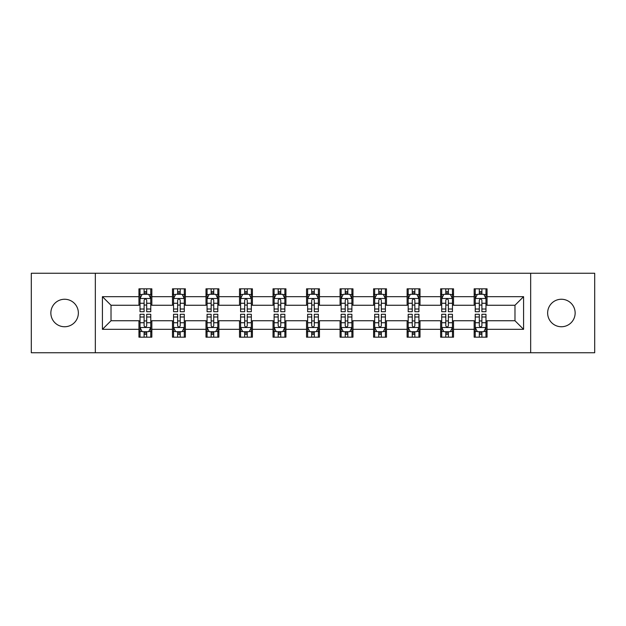 <?xml version="1.0" encoding="UTF-8"?>
<svg xmlns="http://www.w3.org/2000/svg" width="626" height="626" viewBox="0 0 626 626"><rect width="100%" height="100%" fill="white"/><g stroke="black" fill="none" stroke-linecap="round" stroke-linejoin="round"><path stroke-width="0.94" d="M561.397 299.251A13.749 13.749 0 0 0 547.64 313A13.749 13.749 0 0 0 561.397 326.749A13.749 13.749 0 0 0 575.145 313A13.749 13.749 0 0 0 561.397 299.251M64.603 299.251A13.749 13.749 0 0 0 50.855 313A13.749 13.749 0 0 0 64.603 326.749A13.749 13.749 0 0 0 78.36 313A13.749 13.749 0 0 0 64.603 299.251M530.668 352.751L594.7 352.751L594.7 273.249L530.668 273.249L530.668 352.751L95.332 352.751L95.332 273.249L31.3 273.249L31.3 352.751L95.332 352.751M530.668 273.249L95.332 273.249M487.051 296.669L487.051 288.829L474.156 288.829L474.156 296.669L453.529 296.669L453.529 288.829L440.634 288.829L440.634 296.669L420.007 296.669L420.007 288.829L407.111 288.829L407.111 296.669L386.485 296.669L386.485 288.829L373.597 288.829L373.597 296.669L352.97 296.669L352.97 288.829L340.075 288.829L340.075 296.669L319.448 296.669L319.448 288.829L306.552 288.829L306.552 296.669L285.925 296.669L285.925 288.829L273.03 288.829L273.03 296.669L252.403 296.669L252.403 288.829L239.515 288.829L239.515 296.669L218.889 296.669L218.889 288.829L205.993 288.829L205.993 296.669L185.366 296.669L185.366 288.829L172.471 288.829L172.471 296.669L151.844 296.669L151.844 288.829L138.949 288.829L138.949 296.669L102.421 296.669L102.421 329.331L111.021 320.739L138.949 320.739L138.949 337.171L151.844 337.171L151.844 320.739L172.471 320.739L172.471 337.171L185.366 337.171L185.366 320.739L205.993 320.739L205.993 337.171L218.889 337.171L218.889 320.739L239.515 320.739L239.515 337.171L252.403 337.171L252.403 320.739L273.03 320.739L273.03 337.171L285.925 337.171L285.925 320.739L306.552 320.739L306.552 337.171L319.448 337.171L319.448 320.739L340.075 320.739L340.075 337.171L352.97 337.171L352.97 320.739L373.597 320.739L373.597 337.171L386.485 337.171L386.485 320.739L407.111 320.739L407.111 337.171L420.007 337.171L420.007 320.739L440.634 320.739L440.634 337.171L453.529 337.171L453.529 320.739L474.156 320.739L474.156 337.171L487.051 337.171L487.051 320.739L514.979 320.739L514.979 305.261L487.051 305.261L487.051 296.669L523.579 296.669L523.579 329.331L487.051 329.331M474.156 329.331L453.529 329.331M440.634 329.331L420.007 329.331M407.111 329.331L386.485 329.331M373.597 329.331L352.97 329.331M340.075 329.331L319.448 329.331M306.552 329.331L285.925 329.331M273.03 329.331L252.403 329.331M239.515 329.331L218.889 329.331M205.993 329.331L185.366 329.331M172.471 329.331L151.844 329.331M138.949 329.331L102.421 329.331M474.156 296.669L474.156 305.261L453.529 305.261L453.529 296.669M440.634 296.669L440.634 305.261L420.007 305.261L420.007 296.669M407.111 296.669L407.111 305.261L386.485 305.261L386.485 296.669M373.597 296.669L373.597 305.261L352.97 305.261L352.97 296.669M340.075 296.669L340.075 305.261L319.448 305.261L319.448 296.669M306.552 296.669L306.552 305.261L285.925 305.261L285.925 296.669M273.03 296.669L273.03 305.261L252.403 305.261L252.403 296.669M239.515 296.669L239.515 305.261L218.889 305.261L218.889 296.669M205.993 296.669L205.993 305.261L185.366 305.261L185.366 296.669M172.471 296.669L172.471 305.261L151.844 305.261L151.844 296.669M138.949 296.669L138.949 305.261L111.021 305.261L102.421 296.669M111.021 305.261L111.021 320.739M523.579 329.331L514.979 320.739M514.979 305.261L523.579 296.669M138.949 294.197L140.028 294.197M144.105 294.197L146.687 294.197M150.772 294.197L151.844 294.197M138.949 305.05L140.028 305.05M144.105 305.05L146.687 305.05M150.772 305.05L151.844 305.05M138.949 320.95L140.028 320.95M144.105 320.95L146.687 320.95M150.772 320.95L151.844 320.95M138.949 331.803L140.028 331.803M144.105 331.803L146.687 331.803M150.772 331.803L151.844 331.803M172.471 320.95L173.543 320.95M177.627 320.95L180.21 320.95M184.287 320.95L185.366 320.95M172.471 331.803L173.543 331.803M177.627 331.803L180.21 331.803M184.287 331.803L185.366 331.803M172.471 294.197L173.543 294.197M177.627 294.197L180.21 294.197M184.287 294.197L185.366 294.197M172.471 305.05L173.543 305.05M177.627 305.05L180.21 305.05M184.287 305.05L185.366 305.05M205.993 320.95L207.065 320.95M211.15 320.95L213.732 320.95M217.809 320.95L218.889 320.95M205.993 331.803L207.065 331.803M211.15 331.803L213.732 331.803M217.809 331.803L218.889 331.803M205.993 294.197L207.065 294.197M211.15 294.197L213.732 294.197M217.809 294.197L218.889 294.197M205.993 305.05L207.065 305.05M211.15 305.05L213.732 305.05M217.809 305.05L218.889 305.05M239.515 320.95L240.587 320.95M244.672 320.95L247.247 320.95M251.331 320.95L252.403 320.95M239.515 331.803L240.587 331.803M244.672 331.803L247.247 331.803M251.331 331.803L252.403 331.803M239.515 294.197L240.587 294.197M244.672 294.197L247.247 294.197M251.331 294.197L252.403 294.197M239.515 305.05L240.587 305.05M244.672 305.05L247.247 305.05M251.331 305.05L252.403 305.05M273.03 320.95L274.11 320.95M278.187 320.95L280.769 320.95M284.853 320.95L285.925 320.95M273.03 331.803L274.11 331.803M278.187 331.803L280.769 331.803M284.853 331.803L285.925 331.803M273.03 294.197L274.11 294.197M278.187 294.197L280.769 294.197M284.853 294.197L285.925 294.197M273.03 305.05L274.11 305.05M278.187 305.05L280.769 305.05M284.853 305.05L285.925 305.05M306.552 320.95L307.632 320.95M311.709 320.95L314.291 320.95M318.368 320.95L319.448 320.95M306.552 331.803L307.632 331.803M311.709 331.803L314.291 331.803M318.368 331.803L319.448 331.803M306.552 294.197L307.632 294.197M311.709 294.197L314.291 294.197M318.368 294.197L319.448 294.197M306.552 305.05L307.632 305.05M311.709 305.05L314.291 305.05M318.368 305.05L319.448 305.05M340.075 320.95L341.147 320.95M345.231 320.95L347.813 320.95M351.89 320.95L352.97 320.95M340.075 331.803L341.147 331.803M345.231 331.803L347.813 331.803M351.89 331.803L352.97 331.803M340.075 294.197L341.147 294.197M345.231 294.197L347.813 294.197M351.89 294.197L352.97 294.197M340.075 305.05L341.147 305.05M345.231 305.05L347.813 305.05M351.89 305.05L352.97 305.05M373.597 320.95L374.669 320.95M378.753 320.95L381.328 320.95M385.413 320.95L386.485 320.95M373.597 331.803L374.669 331.803M378.753 331.803L381.328 331.803M385.413 331.803L386.485 331.803M373.597 294.197L374.669 294.197M378.753 294.197L381.328 294.197M385.413 294.197L386.485 294.197M373.597 305.05L374.669 305.05M378.753 305.05L381.328 305.05M385.413 305.05L386.485 305.05M407.111 320.95L408.191 320.95M412.268 320.95L414.85 320.95M418.935 320.95L420.007 320.95M407.111 331.803L408.191 331.803M412.268 331.803L414.85 331.803M418.935 331.803L420.007 331.803M407.111 294.197L408.191 294.197M412.268 294.197L414.85 294.197M418.935 294.197L420.007 294.197M407.111 305.05L408.191 305.05M412.268 305.05L414.85 305.05M418.935 305.05L420.007 305.05M440.634 320.95L441.713 320.95M445.79 320.95L448.373 320.95M452.457 320.95L453.529 320.95M440.634 331.803L441.713 331.803M445.79 331.803L448.373 331.803M452.457 331.803L453.529 331.803M440.634 294.197L441.713 294.197M445.79 294.197L448.373 294.197M452.457 294.197L453.529 294.197M440.634 305.05L441.713 305.05M445.79 305.05L448.373 305.05M452.457 305.05L453.529 305.05M474.156 320.95L475.228 320.95M479.313 320.95L481.895 320.95M485.972 320.95L487.051 320.95M474.156 331.803L475.228 331.803M479.313 331.803L481.895 331.803M485.972 331.803L487.051 331.803M474.156 294.197L475.228 294.197M479.313 294.197L481.895 294.197M485.972 294.197L487.051 294.197M474.156 305.05L475.228 305.05M479.313 305.05L481.895 305.05M485.972 305.05L487.051 305.05M146.687 291.622L144.105 291.622M150.772 309.017L146.687 309.017L146.687 311.709L150.772 311.709L150.772 298.602L148.62 294.306L142.172 294.306L140.028 298.602L140.028 311.709L144.105 311.709L144.105 309.017L140.028 309.017M140.028 298.602L140.028 288.829M150.772 298.602L150.772 288.829M144.105 294.306L144.105 288.829M146.687 288.829L146.687 294.306M146.687 309.017L146.687 300.214C145.827 298.563 144.966 298.563 144.105 300.214L144.105 309.017M144.105 334.378L146.687 334.378M140.028 316.983L144.105 316.983L144.105 314.291L140.028 314.291L140.028 327.398L142.172 331.694L148.62 331.694L150.772 327.398L150.772 314.291L146.687 314.291L146.687 316.983L150.772 316.983M150.772 327.398L150.772 337.171M140.028 327.398L140.028 337.171M146.687 331.694L146.687 337.171M144.105 337.171L144.105 331.694M144.105 316.983L144.105 325.786C144.966 327.437 145.827 327.437 146.687 325.786L146.687 316.983M180.21 291.622L177.627 291.622M184.287 309.017L180.21 309.017L180.21 311.709L184.287 311.709L184.287 298.602L182.143 294.306L175.695 294.306L173.543 298.602L173.543 311.709L177.627 311.709L177.627 309.017L173.543 309.017M173.543 298.602L173.543 288.829M184.287 298.602L184.287 288.829M177.627 294.306L177.627 288.829M180.21 288.829L180.21 294.306M180.21 309.017L180.21 300.214C179.349 298.563 178.488 298.563 177.627 300.214L177.627 309.017M213.732 291.622L211.15 291.622M217.809 309.017L213.732 309.017L213.732 311.709L217.809 311.709L217.809 298.602L215.665 294.306L209.217 294.306L207.065 298.602L207.065 311.709L211.15 311.709L211.15 309.017L207.065 309.017M207.065 298.602L207.065 288.829M217.809 298.602L217.809 288.829M211.15 294.306L211.15 288.829M213.732 288.829L213.732 294.306M213.732 309.017L213.732 300.214C212.871 298.563 212.011 298.563 211.15 300.214L211.15 309.017M177.627 334.378L180.21 334.378M173.543 316.983L177.627 316.983L177.627 314.291L173.543 314.291L173.543 327.398L175.695 331.694L182.143 331.694L184.287 327.398L184.287 314.291L180.21 314.291L180.21 316.983L184.287 316.983M184.287 327.398L184.287 337.171M173.543 327.398L173.543 337.171M180.21 331.694L180.21 337.171M177.627 337.171L177.627 331.694M177.627 316.983L177.627 325.786C178.488 327.437 179.349 327.437 180.21 325.786L180.21 316.983M211.15 334.378L213.732 334.378M207.065 316.983L211.15 316.983L211.15 314.291L207.065 314.291L207.065 327.398L209.217 331.694L215.665 331.694L217.809 327.398L217.809 314.291L213.732 314.291L213.732 316.983L217.809 316.983M217.809 327.398L217.809 337.171M207.065 327.398L207.065 337.171M213.732 331.694L213.732 337.171M211.15 337.171L211.15 331.694M211.15 316.983L211.15 325.786C212.011 327.437 212.871 327.437 213.732 325.786L213.732 316.983M247.247 291.622L244.672 291.622M251.331 309.017L247.247 309.017L247.247 311.709L251.331 311.709L251.331 298.602L249.179 294.306L242.739 294.306L240.587 298.602L240.587 311.709L244.672 311.709L244.672 309.017L240.587 309.017M240.587 298.602L240.587 288.829M251.331 298.602L251.331 288.829M244.672 294.306L244.672 288.829M247.247 288.829L247.247 294.306M247.247 309.017L247.247 300.214C246.394 298.563 245.533 298.563 244.672 300.214L244.672 309.017M280.769 291.622L278.187 291.622M284.853 309.017L280.769 309.017L280.769 311.709L284.853 311.709L284.853 298.602L282.702 294.306L276.254 294.306L274.11 298.602L274.11 311.709L278.187 311.709L278.187 309.017L274.11 309.017M274.11 298.602L274.11 288.829M284.853 298.602L284.853 288.829M278.187 294.306L278.187 288.829M280.769 288.829L280.769 294.306M280.769 309.017L280.769 300.214C279.908 298.563 279.047 298.563 278.187 300.214L278.187 309.017M314.291 291.622L311.709 291.622M318.368 309.017L314.291 309.017L314.291 311.709L318.368 311.709L318.368 298.602L316.224 294.306L309.776 294.306L307.632 298.602L307.632 311.709L311.709 311.709L311.709 309.017L307.632 309.017M307.632 298.602L307.632 288.829M318.368 298.602L318.368 288.829M311.709 294.306L311.709 288.829M314.291 288.829L314.291 294.306M314.291 309.017L314.291 300.214C313.43 298.563 312.57 298.563 311.709 300.214L311.709 309.017M244.672 334.378L247.247 334.378M240.587 316.983L244.672 316.983L244.672 314.291L240.587 314.291L240.587 327.398L242.739 331.694L249.179 331.694L251.331 327.398L251.331 314.291L247.247 314.291L247.247 316.983L251.331 316.983M251.331 327.398L251.331 337.171M240.587 327.398L240.587 337.171M247.247 331.694L247.247 337.171M244.672 337.171L244.672 331.694M244.672 316.983L244.672 325.786C245.525 327.437 246.386 327.437 247.247 325.786L247.247 316.983M278.187 334.378L280.769 334.378M274.11 316.983L278.187 316.983L278.187 314.291L274.11 314.291L274.11 327.398L276.254 331.694L282.702 331.694L284.853 327.398L284.853 314.291L280.769 314.291L280.769 316.983L284.853 316.983M284.853 327.398L284.853 337.171M274.11 327.398L274.11 337.171M280.769 331.694L280.769 337.171M278.187 337.171L278.187 331.694M278.187 316.983L278.187 325.786C279.047 327.437 279.908 327.437 280.769 325.786L280.769 316.983M311.709 334.378L314.291 334.378M307.632 316.983L311.709 316.983L311.709 314.291L307.632 314.291L307.632 327.398L309.776 331.694L316.224 331.694L318.368 327.398L318.368 314.291L314.291 314.291L314.291 316.983L318.368 316.983M318.368 327.398L318.368 337.171M307.632 327.398L307.632 337.171M314.291 331.694L314.291 337.171M311.709 337.171L311.709 331.694M311.709 316.983L311.709 325.786C312.57 327.437 313.43 327.437 314.291 325.786L314.291 316.983M345.231 334.378L347.813 334.378M341.147 316.983L345.231 316.983L345.231 314.291L341.147 314.291L341.147 327.398L343.298 331.694L349.746 331.694L351.89 327.398L351.89 314.291L347.813 314.291L347.813 316.983L351.89 316.983M351.89 327.398L351.89 337.171M341.147 327.398L341.147 337.171M347.813 331.694L347.813 337.171M345.231 337.171L345.231 331.694M345.231 316.983L345.231 325.786C346.092 327.437 346.953 327.437 347.813 325.786L347.813 316.983M378.753 334.378L381.328 334.378M374.669 316.983L378.753 316.983L378.753 314.291L374.669 314.291L374.669 327.398L376.821 331.694L383.261 331.694L385.413 327.398L385.413 314.291L381.328 314.291L381.328 316.983L385.413 316.983M385.413 327.398L385.413 337.171M374.669 327.398L374.669 337.171M381.328 331.694L381.328 337.171M378.753 337.171L378.753 331.694M378.753 316.983L378.753 325.786C379.606 327.437 380.467 327.437 381.328 325.786L381.328 316.983M412.268 334.378L414.85 334.378M408.191 316.983L412.268 316.983L412.268 314.291L408.191 314.291L408.191 327.398L410.335 331.694L416.783 331.694L418.935 327.398L418.935 314.291L414.85 314.291L414.85 316.983L418.935 316.983M418.935 327.398L418.935 337.171M408.191 327.398L408.191 337.171M414.85 331.694L414.85 337.171M412.268 337.171L412.268 331.694M412.268 316.983L412.268 325.786C413.129 327.437 413.989 327.437 414.85 325.786L414.85 316.983M445.79 334.378L448.373 334.378M441.713 316.983L445.79 316.983L445.79 314.291L441.713 314.291L441.713 327.398L443.857 331.694L450.305 331.694L452.457 327.398L452.457 314.291L448.373 314.291L448.373 316.983L452.457 316.983M452.457 327.398L452.457 337.171M441.713 327.398L441.713 337.171M448.373 331.694L448.373 337.171M445.79 337.171L445.79 331.694M445.79 316.983L445.79 325.786C446.651 327.437 447.512 327.437 448.373 325.786L448.373 316.983M347.813 291.622L345.231 291.622M351.89 309.017L347.813 309.017L347.813 311.709L351.89 311.709L351.89 298.602L349.746 294.306L343.298 294.306L341.147 298.602L341.147 311.709L345.231 311.709L345.231 309.017L341.147 309.017M341.147 298.602L341.147 288.829M351.89 298.602L351.89 288.829M345.231 294.306L345.231 288.829M347.813 288.829L347.813 294.306M347.813 309.017L347.813 300.214C346.953 298.563 346.092 298.563 345.231 300.214L345.231 309.017M381.328 291.622L378.753 291.622M385.413 309.017L381.328 309.017L381.328 311.709L385.413 311.709L385.413 298.602L383.261 294.306L376.821 294.306L374.669 298.602L374.669 311.709L378.753 311.709L378.753 309.017L374.669 309.017M374.669 298.602L374.669 288.829M385.413 298.602L385.413 288.829M378.753 294.306L378.753 288.829M381.328 288.829L381.328 294.306M381.328 309.017L381.328 300.214C380.475 298.563 379.614 298.563 378.753 300.214L378.753 309.017M414.85 291.622L412.268 291.622M418.935 309.017L414.85 309.017L414.85 311.709L418.935 311.709L418.935 298.602L416.783 294.306L410.335 294.306L408.191 298.602L408.191 311.709L412.268 311.709L412.268 309.017L408.191 309.017M408.191 298.602L408.191 288.829M418.935 298.602L418.935 288.829M412.268 294.306L412.268 288.829M414.85 288.829L414.85 294.306M414.85 309.017L414.85 300.214C413.989 298.563 413.129 298.563 412.268 300.214L412.268 309.017M448.373 291.622L445.79 291.622M452.457 309.017L448.373 309.017L448.373 311.709L452.457 311.709L452.457 298.602L450.305 294.306L443.857 294.306L441.713 298.602L441.713 311.709L445.79 311.709L445.79 309.017L441.713 309.017M441.713 298.602L441.713 288.829M452.457 298.602L452.457 288.829M445.79 294.306L445.79 288.829M448.373 288.829L448.373 294.306M448.373 309.017L448.373 300.214C447.512 298.563 446.651 298.563 445.79 300.214L445.79 309.017M481.895 291.622L479.313 291.622M485.972 309.017L481.895 309.017L481.895 311.709L485.972 311.709L485.972 298.602L483.828 294.306L477.38 294.306L475.228 298.602L475.228 311.709L479.313 311.709L479.313 309.017L475.228 309.017M475.228 298.602L475.228 288.829M485.972 298.602L485.972 288.829M479.313 294.306L479.313 288.829M481.895 288.829L481.895 294.306M481.895 309.017L481.895 300.214C481.034 298.563 480.173 298.563 479.313 300.214L479.313 309.017M479.313 334.378L481.895 334.378M475.228 316.983L479.313 316.983L479.313 314.291L475.228 314.291L475.228 327.398L477.38 331.694L483.828 331.694L485.972 327.398L485.972 314.291L481.895 314.291L481.895 316.983L485.972 316.983M485.972 327.398L485.972 337.171M475.228 327.398L475.228 337.171M481.895 331.694L481.895 337.171M479.313 337.171L479.313 331.694M479.313 316.983L479.313 325.786C480.173 327.437 481.034 327.437 481.895 325.786L481.895 316.983M150.717 298.492L140.083 298.492M140.028 294.564L142.047 294.564M148.753 294.564L150.772 294.564M144.105 303.258L140.028 303.258M150.772 303.258L146.687 303.258M146.687 292.984L144.105 292.984M140.083 327.508L150.717 327.508M150.772 331.436L148.753 331.436M142.047 331.436L140.028 331.436M146.687 322.742L150.772 322.742M140.028 322.742L144.105 322.742M144.105 333.016L146.687 333.016M184.24 298.492L173.598 298.492M173.543 294.564L175.57 294.564M182.268 294.564L184.287 294.564M177.627 303.258L173.543 303.258M184.287 303.258L180.21 303.258M180.21 292.984L177.627 292.984M217.754 298.492L207.12 298.492M207.065 294.564L209.084 294.564M215.79 294.564L217.809 294.564M211.15 303.258L207.065 303.258M217.809 303.258L213.732 303.258M213.732 292.984L211.15 292.984M173.598 327.508L184.24 327.508M184.287 331.436L182.268 331.436M175.57 331.436L173.543 331.436M180.21 322.742L184.287 322.742M173.543 322.742L177.627 322.742M177.627 333.016L180.21 333.016M207.12 327.508L217.754 327.508M217.809 331.436L215.79 331.436M209.084 331.436L207.065 331.436M213.732 322.742L217.809 322.742M207.065 322.742L211.15 322.742M211.15 333.016L213.732 333.016M251.276 298.492L240.642 298.492M240.587 294.564L242.606 294.564M249.312 294.564L251.331 294.564M244.672 303.258L240.587 303.258M251.331 303.258L247.247 303.258M247.247 292.984L244.672 292.984M284.799 298.492L274.165 298.492M274.11 294.564L276.129 294.564M282.835 294.564L284.853 294.564M278.187 303.258L274.11 303.258M284.853 303.258L280.769 303.258M280.769 292.984L278.187 292.984M318.321 298.492L307.679 298.492M307.632 294.564L309.651 294.564M316.349 294.564L318.368 294.564M311.709 303.258L307.632 303.258M318.368 303.258L314.291 303.258M314.291 292.984L311.709 292.984M240.642 327.508L251.276 327.508M251.331 331.436L249.312 331.436M242.606 331.436L240.587 331.436M247.247 322.742L251.331 322.742M240.587 322.742L244.672 322.742M244.672 333.016L247.247 333.016M274.165 327.508L284.799 327.508M284.853 331.436L282.835 331.436M276.129 331.436L274.11 331.436M280.769 322.742L284.853 322.742M274.11 322.742L278.187 322.742M278.187 333.016L280.769 333.016M307.679 327.508L318.321 327.508M318.368 331.436L316.349 331.436M309.651 331.436L307.632 331.436M314.291 322.742L318.368 322.742M307.632 322.742L311.709 322.742M311.709 333.016L314.291 333.016M341.201 327.508L351.835 327.508M351.89 331.436L349.871 331.436M343.165 331.436L341.147 331.436M347.813 322.742L351.89 322.742M341.147 322.742L345.231 322.742M345.231 333.016L347.813 333.016M374.724 327.508L385.358 327.508M385.413 331.436L383.394 331.436M376.688 331.436L374.669 331.436M381.328 322.742L385.413 322.742M374.669 322.742L378.753 322.742M378.753 333.016L381.328 333.016M408.246 327.508L418.88 327.508M418.935 331.436L416.916 331.436M410.21 331.436L408.191 331.436M414.85 322.742L418.935 322.742M408.191 322.742L412.268 322.742M412.268 333.016L414.85 333.016M441.76 327.508L452.402 327.508M452.457 331.436L450.43 331.436M443.732 331.436L441.713 331.436M448.373 322.742L452.457 322.742M441.713 322.742L445.79 322.742M445.79 333.016L448.373 333.016M351.835 298.492L341.201 298.492M341.147 294.564L343.165 294.564M349.871 294.564L351.89 294.564M345.231 303.258L341.147 303.258M351.89 303.258L347.813 303.258M347.813 292.984L345.231 292.984M385.358 298.492L374.724 298.492M374.669 294.564L376.688 294.564M383.394 294.564L385.413 294.564M378.753 303.258L374.669 303.258M385.413 303.258L381.328 303.258M381.328 292.984L378.753 292.984M418.88 298.492L408.246 298.492M408.191 294.564L410.21 294.564M416.916 294.564L418.935 294.564M412.268 303.258L408.191 303.258M418.935 303.258L414.85 303.258M414.85 292.984L412.268 292.984M452.402 298.492L441.76 298.492M441.713 294.564L443.732 294.564M450.43 294.564L452.457 294.564M445.79 303.258L441.713 303.258M452.457 303.258L448.373 303.258M448.373 292.984L445.79 292.984M485.917 298.492L475.283 298.492M475.228 294.564L477.247 294.564M483.953 294.564L485.972 294.564M479.313 303.258L475.228 303.258M485.972 303.258L481.895 303.258M481.895 292.984L479.313 292.984M475.283 327.508L485.917 327.508M485.972 331.436L483.953 331.436M477.247 331.436L475.228 331.436M481.895 322.742L485.972 322.742M475.228 322.742L479.313 322.742M479.313 333.016L481.895 333.016"/></g></svg>
